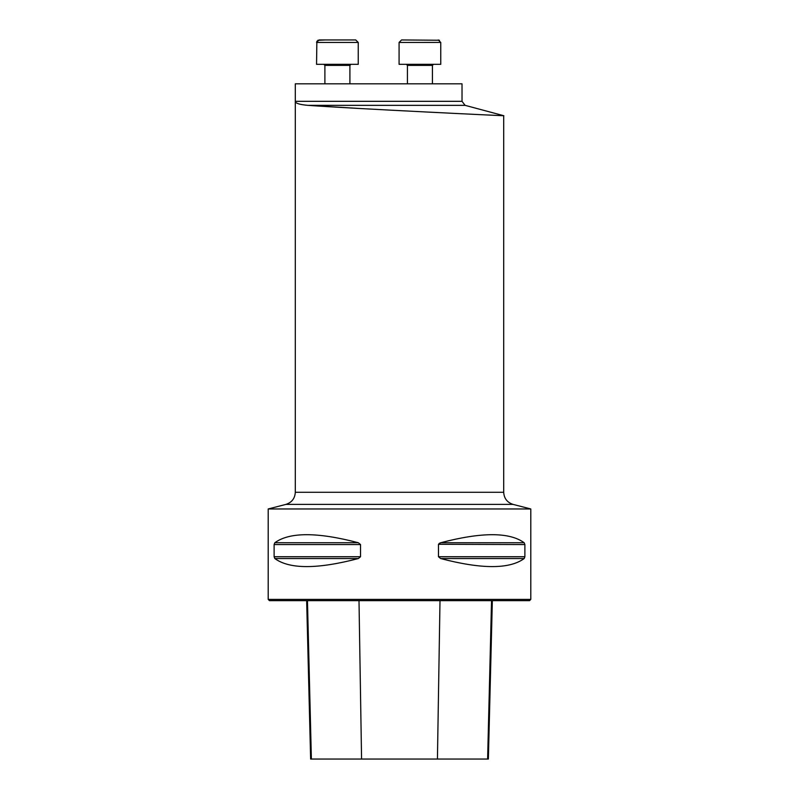 <?xml version="1.0" encoding="UTF-8"?>
<svg xmlns="http://www.w3.org/2000/svg" width="799" height="799" viewBox="0 0 799 799"><rect width="100%" height="100%" fill="white"/><g stroke="black" fill="none" stroke-linecap="round" stroke-linejoin="round"><path stroke-width="1.2" d="M357.243 108.344L307.885 105.348C352.249 108.604 509.572 116.155 503.7 115.695C509.562 116.155 352.269 108.604 307.885 105.348C299.545 104.619 295.35 103.281 295.3 101.323L295.3 83.825L462.022 83.825L462.022 101.323L295.3 101.323L295.3 492.294C294.921 498.456 291.785 502.491 285.912 504.399L268.204 508.963L530.796 508.963L530.796 599.41L268.204 599.41L268.204 508.963M524.883 556.733L524.184 558.541C509.482 569.278 481.627 569.278 440.639 558.541L438.471 556.733L438.471 544.558L440.639 542.751C481.627 532.014 509.482 532.014 524.184 542.751L524.883 544.558L524.883 556.733L438.471 556.733M524.184 542.751L440.639 542.751L439.09 543.47M438.501 544.289L524.883 544.558M274.117 544.558L274.816 542.751C289.518 532.014 317.373 532.014 358.361 542.751L360.529 544.558L360.529 556.733L358.361 558.541C317.373 569.278 289.518 569.278 274.816 558.541L274.117 556.733L274.117 544.558L360.529 544.558M306.656 600.658L310.631 759.05L488.369 759.05L492.344 600.658M530.796 599.41L529.547 600.658L269.453 600.658L268.204 599.41M319.061 39.95L355.735 39.95L349.622 39.95L355.735 39.95L358.242 42.447L316.554 42.447L319.061 39.95L325.173 39.95L317.742 40.33M324.893 83.825L324.893 65.378L323.855 64.329L324.893 65.378L349.902 65.378L350.941 64.329M316.863 41.248L316.554 64.329L358.242 64.329L358.242 42.447L355.735 39.95M399.081 64.329L399.081 42.447L399.081 64.329L440.758 64.329L440.758 42.427L399.081 42.447L401.577 39.95L439.45 40.25M433.467 64.329L432.429 65.378L433.308 64.349M361.567 759.05L359.001 600.658M311.38 759.05L307.455 600.658M487.62 759.05L491.545 600.658M437.433 759.05L439.999 600.658M274.816 558.541L358.361 558.541M274.117 556.733L360.529 556.733M274.816 542.751L358.361 542.751M440.639 558.541L524.184 558.541M462.022 101.323L465.108 105.348L307.885 105.348M530.796 508.963L513.088 504.399L285.912 504.399M295.3 492.294L503.7 492.294L503.7 115.695L465.108 105.348M432.429 83.825L432.429 65.378L407.42 65.378L406.371 64.329L407.42 65.378L407.42 83.825L407.42 65.378M513.088 504.399C507.215 502.491 504.079 498.456 503.7 492.294M349.902 83.825L349.902 65.378M399.081 42.447L401.577 39.95M440.758 42.447L438.261 39.95"/></g></svg>
